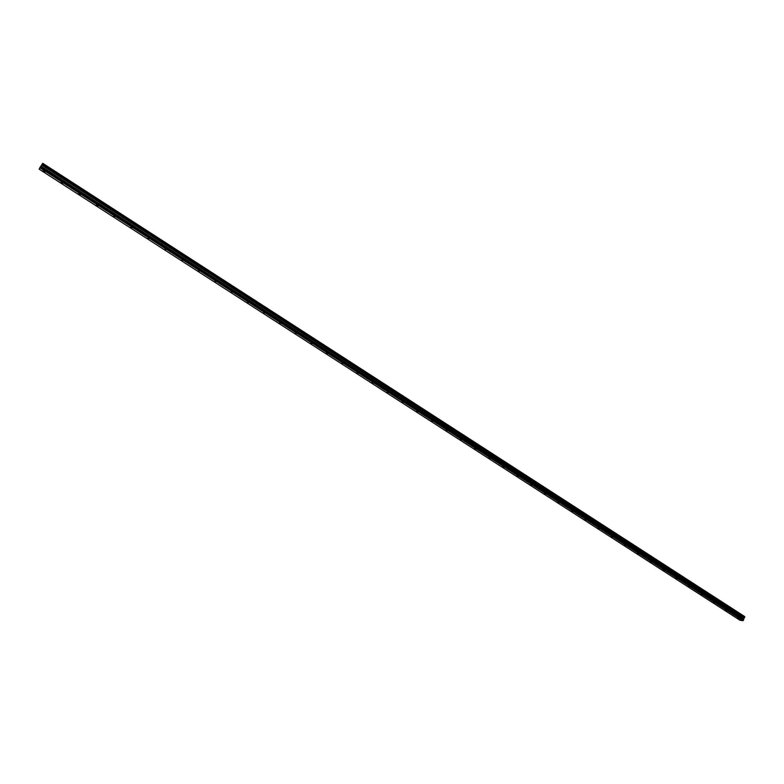 <?xml version="1.0" encoding="UTF-8"?>
<svg xmlns="http://www.w3.org/2000/svg" width="784" height="784" viewBox="0 0 784 784"><rect width="100%" height="100%" fill="white"/><g stroke="black" fill="none" stroke-linecap="round" stroke-linejoin="round"><path stroke-width="1.18" d="M44.11 171.118L43.12 170.883L44.894 171.843L44.11 171.118M738.969 618.576L737.685 618.184L738.969 618.576M726.748 610.707L725.474 610.324L726.748 610.707M714.44 602.778L713.175 602.396L714.44 602.778M702.043 594.791L700.769 594.419L702.043 594.791M689.538 586.746L688.283 586.373L689.538 586.746M676.945 578.631L675.69 578.269L676.945 578.631M664.254 570.458L663.009 570.095L664.254 570.458M651.465 562.226L650.22 561.863L651.465 562.226M638.578 553.925L637.343 553.573L638.578 553.925M625.583 545.566L624.358 545.213L625.583 545.566M612.5 537.138L611.275 536.785L612.5 537.138M599.309 528.641L598.084 528.289L599.309 528.641M586.011 520.076L584.795 519.733L586.011 520.076M572.604 511.442L571.399 511.109L572.604 511.442M559.1 502.75L557.894 502.407L559.1 502.75M545.478 493.979L544.282 493.646L545.478 493.979M531.758 485.139L530.572 484.816L531.758 485.139M517.92 476.231L516.734 475.908L517.92 476.231M503.975 467.254L502.799 466.931L503.975 467.254M489.912 458.199L488.746 457.876L489.912 458.199M475.741 449.065L474.575 448.752L475.741 449.065M461.453 439.863L460.296 439.559L461.453 439.863M447.047 430.592L445.89 430.289L447.047 430.592M432.523 421.233L431.376 420.93L432.523 421.233M417.872 411.806L416.735 411.502L417.872 411.806M403.103 402.3L401.976 401.996L403.103 402.3M388.217 392.706L387.09 392.412L388.217 392.706M373.204 383.043L372.086 382.749L373.204 383.043M358.063 373.292L356.945 373.008L358.063 373.292M342.794 363.453L341.687 363.178L342.794 363.453M327.398 353.545L326.291 353.261L327.398 353.545M311.865 343.539L310.768 343.265L311.865 343.539M296.205 333.455L295.117 333.18L296.205 333.455M280.407 323.282L279.329 323.018L280.407 323.282M264.473 313.022L263.404 312.757L264.473 313.022M248.41 302.673L247.332 302.408L248.41 302.673M232.191 292.236L231.133 291.971L232.191 292.236M215.845 281.711L214.787 281.446L215.845 281.711M199.352 271.088L198.293 270.833L199.352 271.088M182.711 260.366L181.663 260.112L182.711 260.366M165.924 249.557L164.885 249.302L165.924 249.557M148.98 238.65L147.951 238.405L148.98 238.65M131.898 227.644L130.869 227.399L131.898 227.644M114.65 216.551L113.631 216.296L114.65 216.551M97.255 205.339L96.246 205.104L97.98 206.016L97.255 205.339M79.703 194.04L78.694 193.795L79.439 194.481L80.448 194.726L79.703 194.04M61.985 182.633L60.985 182.388L61.75 183.093L62.749 183.329L61.985 182.633M42.218 164.111L42.493 163.689L744.79 617.086L42.169 164.17L744.575 617.508L744.114 617.949L41.738 164.875L744.114 617.949M42.169 164.17L41.768 164.826M740.008 620.262L39.2 169.197L39.827 167.747L743.016 620.673L740.008 620.262M41.738 164.875L39.827 167.747M42.738 163.366L744.702 616.626L42.493 163.689M744.085 617.988L743.614 619.683L40.592 166.561M40.562 166.6L743.614 619.683M743.614 619.732L743.016 620.673M744.702 616.577L42.757 163.327M744.79 617.086L42.522 163.65L744.79 617.028M40.043 167.394L743.291 620.448M40.846 166.218L743.516 619.203M743.526 619.115L40.905 166.139M41.64 165.032L743.977 618.106M41.709 164.924L744.045 618.017"/></g></svg>
